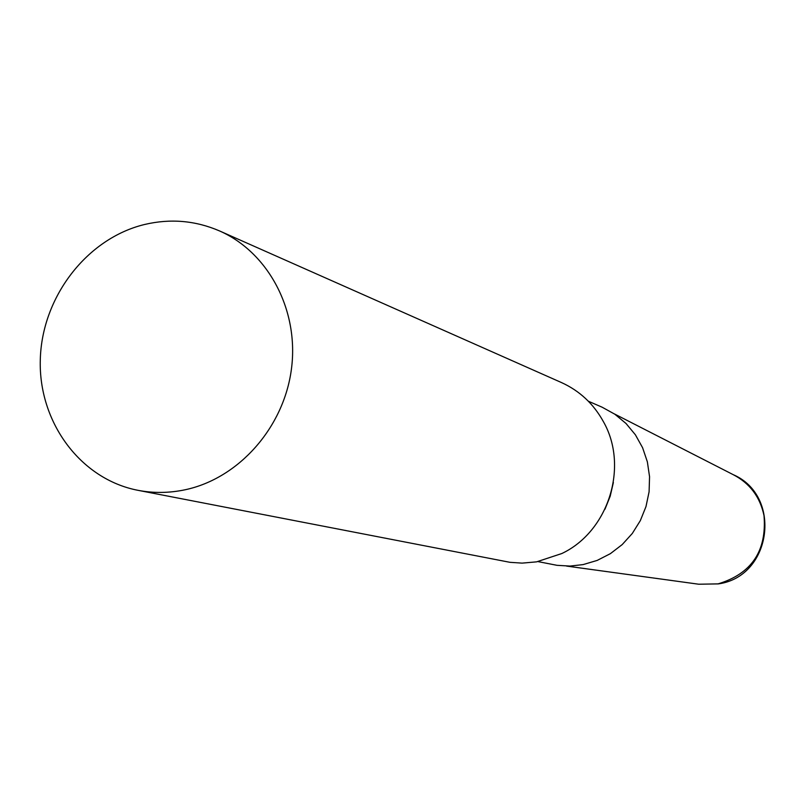 <?xml version="1.0" encoding="UTF-8"?>
<svg xmlns="http://www.w3.org/2000/svg" width="806" height="806" viewBox="0 0 806 806"><rect width="100%" height="100%" fill="white"/><g stroke="black" fill="none" stroke-linecap="round" stroke-linejoin="round"><path stroke-width="1.21" d="M719.244 583.766C771.997 575.665 782.203 495.7 733.158 474.633C749.802 483.237 760.088 496.909 764.017 515.639C766.879 551.012 751.565 573.761 718.075 583.876L698.721 584.219L718.549 583.897M138.038 490.33L510.007 562.326L522.076 563.122L536.605 561.853L561.853 553.52C608.59 531.456 629.053 466.362 603.331 421.528C593.468 403.746 579.524 390.769 561.48 382.568L219.554 230.939C195.445 220.542 170.449 218.396 144.576 224.491C86.847 238.415 41.882 297.061 40.3 359.536C38.335 422.012 80.358 479.258 138.038 490.33C153.583 493.302 169.28 493.111 185.138 489.766C238.778 478.411 283.873 427.543 291.44 369.007C299.197 310.471 268.519 252.459 219.554 230.939M604.963 509.231L610.202 496.194L613.366 482.512M537.965 561.601L556.986 565.318L570.054 566.074L583.131 564.593L597.196 560.412L610.374 553.662L622.202 544.584L632.307 533.451L640.317 520.646L645.979 506.601L649.092 491.781L649.555 476.689L647.359 461.828L642.583 447.703L635.39 434.787L626.03 423.503L614.817 414.203L602.142 407.211L588.36 401.227M733.158 474.633L614.414 413.931M698.721 584.219L566.598 566.084"/></g></svg>
